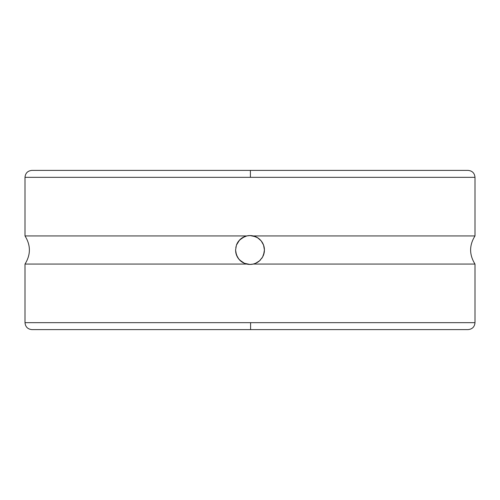 <?xml version="1.0" encoding="UTF-8"?>
<svg xmlns="http://www.w3.org/2000/svg" width="500" height="500" viewBox="0 0 500 500"><rect width="100%" height="100%" fill="white"/><g stroke="black" fill="none" stroke-linecap="round" stroke-linejoin="round"><path stroke-width="0.75" d="M244.513 263.337L246.812 264.069A14.425 14.425 0 0 0 250 264.425L244.475 263.325L239.587 259.981A14.425 14.425 0 0 0 246.8 264.069L25 264.069L25 322.669C25.412 326.887 27.731 329.2 31.944 329.613L468.056 329.613L250.581 329.613L250.6 322.669L475 322.669L475 264.069L253.188 264.069L250 264.425L246.812 264.069L25 264.069L25 322.669L475 322.669C474.588 326.887 472.269 329.2 468.056 329.613L249.419 329.613M475 177.331L250.406 177.331L250.394 170.387L468.056 170.387L250 170.387L468.056 170.387C472.269 170.8 474.588 173.113 475 177.331L25 177.331L25 235.931L246.812 235.931L250 235.575A14.425 14.425 0 0 0 242.331 237.781L246.812 235.931L250 235.575L253.188 235.931L475 235.931L475 177.331L475 235.931L253.188 235.931L257.656 237.775L261.2 240.912L263.562 245.087L264.425 249.963L264.212 252.463L262.562 257.087L259.575 260.788L255.556 263.312M242.325 237.787A14.425 14.425 0 0 0 239.569 240.031L244.444 236.688M239.587 259.981L237.456 257.119L235.8 252.525A14.425 14.425 0 0 0 238.8 259.088L236.438 254.913L235.575 250.037L236.425 245.131L238.787 240.925A14.425 14.425 0 0 0 236.425 245.131L239.569 240.031M31.944 170.387L250.394 170.387L250.406 177.331L25 177.331C25.412 173.113 27.731 170.8 31.944 170.387M249.606 170.387L250 170.387M253.019 235.894L250 235.575L246.981 235.894M242.162 237.894L241.25 238.531M240.106 239.5L239.294 240.331M238.325 241.525L237.75 242.387M236.894 243.969L236.569 244.744M235.925 246.85L235.825 247.312M235.831 252.706L235.919 253.119M236.575 255.275L236.894 256.025M237.756 257.631L238.325 258.475M239.3 259.675L240.119 260.506M241.262 261.475L242.162 262.113M246.981 264.106L250 264.425L253.019 264.106M257.838 262.106L258.75 261.469M259.894 260.5L260.706 259.669M261.675 258.475L262.25 257.613M263.106 256.031L263.431 255.263M264.075 253.156L264.175 252.688M264.169 247.294L264.081 246.881M263.425 244.725L263.106 243.975M262.244 242.369L261.675 241.525M260.7 240.325L259.881 239.494M258.738 238.525L257.838 237.887M244.456 236.681L246.812 235.931L25 235.931L25 177.331M253.206 264.062A14.425 14.425 0 0 0 259.575 260.788L255.544 263.319L253.188 264.069L475 264.069L475 322.669M250 264.425A14.425 14.425 0 0 0 253.188 264.069L250 264.425M263.575 254.869A14.425 14.425 0 0 0 261.2 240.912L263.562 245.087L264.425 249.963L263.575 254.869L262.562 257.087L259.575 260.788M260.413 240.019A14.425 14.425 0 0 0 250 235.575L255.525 236.675L258.644 238.45L261.2 240.912M255.544 263.319L253.188 264.069M244.475 263.325L242.344 262.225L238.8 259.088M235.8 252.525L235.575 250.037L236.425 245.131M238.787 240.925L242.331 237.781M25 322.669L250.6 322.669L250.581 329.613L250 329.613M475 235.931C469.162 245.312 469.162 254.688 475 264.069M25 264.069C30.838 254.688 30.838 245.312 25 235.931"/></g></svg>
